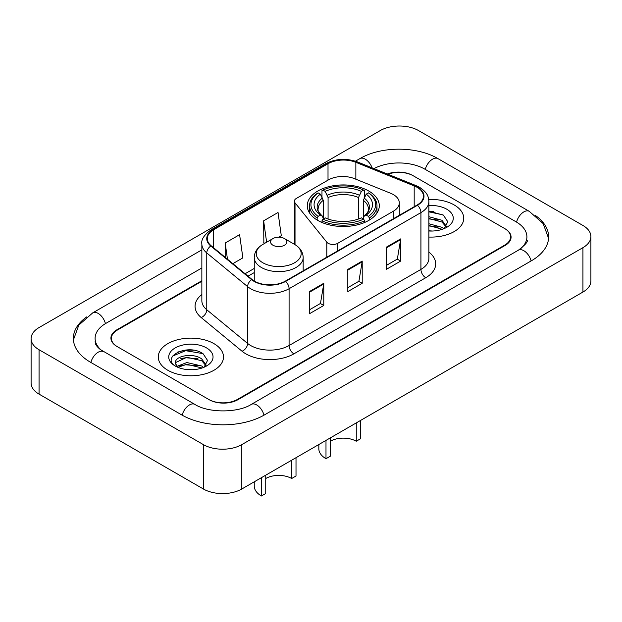 <?xml version="1.0" encoding="UTF-8"?>
<svg xmlns="http://www.w3.org/2000/svg" width="622" height="622" viewBox="0 0 622 622"><rect width="100%" height="100%" fill="white"/><g stroke="black" fill="none" stroke-linecap="round" stroke-linejoin="round"><path stroke-width="0.93" d="M393.337 194.577A20.386 11.771 0 0 0 390.616 193.263L354.447 178.638A20.386 11.771 0 0 0 328.338 179.952L296.375 198.41A6.795 3.926 0 0 0 294.385 201.186A6.795 3.926 0 0 0 295.022 202.842L326.807 242.191A6.795 3.926 0 0 0 337.769 243.303L393.337 211.223A20.386 11.771 0 0 0 399.308 202.896A20.386 11.771 0 0 0 393.337 194.577M368.753 191.024A36.014 20.79 0 0 0 329.505 186.514A36.014 20.79 0 0 0 307.276 205.727A36.014 20.79 0 0 0 317.819 220.429A36.014 20.79 0 0 0 357.067 224.931A36.014 20.79 0 0 0 379.296 205.727A36.014 20.79 0 0 0 368.753 191.024M201.855 281.276L117.371 330.049A20.386 11.771 0 0 0 111.408 338.376A20.386 11.771 0 0 0 117.371 346.695L208.665 399.402A20.386 11.771 0 0 0 237.487 399.402L504.629 245.169A20.386 11.771 0 0 0 510.592 236.85A20.386 11.771 0 0 0 504.629 228.523L413.335 175.824A20.386 11.771 0 0 0 387.918 174.238M520.124 249.119A36.69 21.187 0 0 0 526.904 236.85A36.69 21.187 0 0 0 516.159 221.867L424.865 169.168A36.69 21.187 0 0 0 373.985 168.601M201.855 267.965L105.841 323.393A36.69 21.187 0 0 0 95.096 338.376A36.69 21.187 0 0 0 101.876 350.637M203.378 444.613A27.181 15.69 0 0 0 241.81 444.613L582.938 247.665A27.181 15.69 0 0 0 590.9 236.57A27.181 15.69 0 0 0 582.938 225.475L418.622 130.604A27.181 15.69 0 0 0 380.19 130.604L39.062 327.553A27.181 15.69 0 0 0 31.1 338.648A27.181 15.69 0 0 0 39.062 349.743L203.378 444.613L203.378 488.993A27.181 15.69 0 0 0 241.81 488.993L582.938 292.052A27.181 15.69 0 0 0 590.9 280.957L590.9 236.57M31.1 338.648L31.1 383.035A27.181 15.69 0 0 0 39.062 394.13L203.378 488.993M86.87 316.8A58.437 33.736 0 0 0 73.357 338.376A58.437 33.736 0 0 0 90.47 362.229L181.756 414.936A58.437 33.736 0 0 0 264.397 414.936L531.53 260.704A58.437 33.736 0 0 0 548.643 236.85A58.437 33.736 0 0 0 535.13 215.274M193.605 350.225A27.181 15.69 0 0 0 177.698 352.114M433.837 211.527A27.181 15.69 0 0 0 428.892 211.503M454.177 204.949A32.616 18.831 0 0 0 428.737 199.483A32.616 18.831 0 0 1 454.177 204.949A32.616 18.831 0 0 1 463.732 218.26A32.616 18.831 0 0 0 454.177 204.949M213.945 343.639A32.616 18.831 0 0 0 178.405 339.558A32.616 18.831 0 0 0 158.268 356.958A32.616 18.831 0 0 0 167.823 370.269A32.616 18.831 0 0 0 203.363 374.351A32.616 18.831 0 0 0 223.5 356.958A32.616 18.831 0 0 0 213.945 343.639A32.616 18.831 0 0 0 178.405 339.558A32.616 18.831 0 0 0 158.268 356.958A32.616 18.831 0 0 0 167.823 370.269A32.616 18.831 0 0 0 203.363 374.351A32.616 18.831 0 0 0 223.5 356.958A32.616 18.831 0 0 0 213.945 343.639M417.082 187.308A21.747 12.557 180 0 1 423.45 196.179A21.747 12.557 180 0 1 417.082 205.058L285.249 281.175A21.747 12.557 180 0 1 252.065 279.496L211.223 245.822A21.747 12.557 180 0 1 207.289 238.623A21.747 12.557 180 0 1 213.657 229.743L328.012 163.726A21.747 12.557 180 0 1 355.854 162.319L414.182 185.9A21.747 12.557 180 0 1 417.082 187.308M417.471 187.082A22.283 12.868 0 0 0 414.493 185.644L356.165 162.062A22.283 12.868 0 0 0 327.623 163.5L213.276 229.526A22.283 12.868 0 0 0 210.772 246.001L251.615 279.675A22.283 12.868 0 0 0 285.63 281.393L417.471 205.283A22.283 12.868 0 0 0 417.471 187.082M309.367 291.601L309.367 313.799L323.782 305.472L323.782 283.282L309.367 291.601M309.367 309.857L320.47 303.45L323.72 284.021A5.435 3.141 -120 0 0 323.782 283.282M320.369 303.505L323.782 305.472M386.239 247.222L386.239 269.412L400.654 261.092L400.654 238.902L386.239 247.222M386.239 265.477L397.341 259.071L400.591 239.641A5.435 3.141 -120 0 0 400.654 238.902M397.24 259.125L400.654 261.092M347.807 269.412L347.807 291.601L362.214 283.282L362.214 261.092L347.807 269.412M347.807 287.667L358.902 281.261L362.159 261.831A5.435 3.141 -120 0 0 362.214 261.092M358.808 281.315L362.214 283.282M428.892 237.052A32.616 18.831 0 0 0 463.732 218.26A32.616 18.831 0 0 1 428.892 237.052M201.855 280.724L116.897 329.777A20.386 11.771 0 0 0 110.926 338.096A20.386 11.771 0 0 0 116.897 346.415L209.14 399.674A20.386 11.771 0 0 0 237.969 399.674L505.103 245.449A20.386 11.771 0 0 0 511.074 237.122A20.386 11.771 0 0 0 505.103 228.803L412.86 175.544A20.386 11.771 0 0 0 387.335 173.997M232.846 263.65L242.86 257.873L239.602 234.681L225.187 243.008L225.187 257.345M278.679 237.192L281.292 235.676L278.042 212.491L263.627 220.818L263.86 242.875M264.848 243.241L263.627 242.782M263.627 220.818L266.628 242.215M225.187 243.008L227.465 259.218M428.892 230.809L432.578 231.026M428.892 223.764L441.978 227.318L443.774 228.764M428.892 225.522L442.296 229.3M428.892 216.713L441.978 220.274L446.386 226.369M428.892 218.477L441.978 222.031L446.044 226.828M428.892 230.987A22.151 12.79 0 0 0 446.783 227.31A22.151 12.79 0 0 0 446.783 209.217A22.151 12.79 0 0 0 428.892 205.54M444.295 228.546L447.77 221.727L443.377 215.111L428.892 211.146M428.892 211.83L443.074 214.909M428.892 218.882L438.176 220.095M428.892 225.926L438.176 227.139M360.581 420.425L360.581 438.735L356.258 441.231A18.349 10.59 0 0 0 330.313 441.231M330.313 437.904L330.313 456.214L325.99 458.709L325.99 440.399M356.258 441.231L356.258 422.921M317.173 220.04L317.173 218.027L318.137 216.355A32.344 18.676 0 0 1 318.137 192.867L320.361 194.157A29.218 16.872 0 0 0 320.361 215.072L322.561 216.324L323.269 218.944M323.269 217.871L323.269 200.307L320.361 194.157M321.978 196.941L321.978 190.651L322.942 190.099A32.344 18.676 0 0 1 363.629 190.099L361.405 191.382A29.218 16.872 0 0 0 325.166 191.382L328.074 197.539L328.074 219.014M358.497 219.014L358.497 197.539L361.405 191.382M321.978 220.802A33.705 19.461 0 0 0 364.593 220.802L363.629 219.131A32.344 18.676 0 0 1 322.942 219.131L321.978 220.802L321.978 222.482M364.593 222.482L364.593 220.802M318.137 192.867L317.173 193.419A33.705 19.461 0 0 0 309.585 205.727A33.705 19.461 0 0 0 317.173 218.027M363.629 190.099L364.593 190.651L364.593 196.941M322.942 219.131L325.166 217.848A29.218 16.872 0 0 0 361.405 217.848L363.629 219.131M320.361 215.072L318.137 216.355M325.166 191.382L322.942 190.099M322.561 197.936A26.132 15.091 0 0 0 322.561 216.324L322.686 216.402C318.969 212.81 317.461 210.376 318.145 209.093A25.137 14.516 0 0 1 323.269 200.307M369.398 218.027A33.705 19.461 0 0 0 376.986 205.727A33.705 19.461 0 0 0 369.398 193.419L368.434 192.867A32.344 18.676 0 0 1 368.434 216.355L369.398 218.027L369.398 220.04M368.434 216.355L366.21 215.072A29.218 16.872 0 0 0 366.21 194.157L368.434 192.867M366.21 194.157L363.302 200.307L363.302 217.871L364.01 216.324L366.21 215.072M363.302 200.307A25.137 14.516 0 0 1 368.426 209.093C369.11 210.384 367.602 212.817 363.893 216.402L364.01 216.324A26.132 15.091 0 0 0 364.01 197.936M363.302 218.944L363.302 217.871M318.829 444.536L318.829 448.719A24.46 14.119 0 0 0 325.99 458.709M296.01 457.706L296.01 476.017L291.687 478.512A18.349 10.59 0 0 0 265.742 478.512M265.742 475.185L265.742 493.495L261.419 495.991L261.419 477.68M291.687 478.512L291.687 460.202M272.949 245.223A8.156 4.704 0 0 0 284.479 245.223A8.156 4.704 0 0 0 284.479 238.568L294.603 244.415A22.47 12.976 0 0 1 294.603 262.756A22.47 12.976 0 0 1 262.826 262.756A22.47 12.976 0 0 1 262.826 244.415C257.29 247.696 254.429 252.065 254.25 257.508A24.46 14.119 0 0 0 261.419 267.491A24.46 14.119 0 0 0 288.072 270.554A24.46 14.119 0 0 0 303.171 257.508C302.992 252.065 300.138 247.696 294.603 244.415L284.479 238.568A8.156 4.704 0 0 0 272.949 238.568A8.156 4.704 0 0 0 272.949 245.223M254.25 481.817L254.25 486A24.46 14.119 0 0 0 261.419 495.991M187.175 369.569L192.353 369.725M177.013 366.319L186.911 362.54L201.746 366.016L203.542 367.454M177.931 367.268L186.911 364.305L202.072 367.999M177.177 367.003L175.583 363.279A15.363 8.871 0 0 0 178.063 367.392M206.162 365.067L201.746 358.964C192.525 352.091 173.554 356.336 175.583 363.279L175.528 362.603M175.622 363.497L176.049 362.354L186.911 357.261L201.746 360.729L205.812 365.518M204.07 367.237L207.538 360.426L203.145 353.809C187.603 342.636 159.978 357.355 175.933 366.389L176.01 366.436M206.551 347.916A22.151 12.79 0 0 0 175.217 347.916A22.151 12.79 0 0 0 175.217 366A22.151 12.79 0 0 0 206.551 366A22.151 12.79 0 0 0 206.551 347.916M172.691 356.033L185.698 350.691L202.85 353.607M180.815 358.622L185.698 357.736L197.944 358.785M180.815 365.666L185.698 364.78L197.944 365.829M295.022 202.842L295.022 244.664M326.807 242.191L326.807 257.181M337.769 243.303L337.769 250.853M393.337 211.223L393.337 218.765M263.985 415.169A10.869 6.274 -120 0 0 251.272 404.409C237.907 413.055 208.246 413.055 194.88 404.409L100.383 349.572C97.646 347.309 96.029 345.404 95.547 343.865L95.096 341.703M182.168 415.169A10.869 6.274 -60 0 1 194.88 404.409M90.882 362.463A10.869 6.274 -60 0 1 103.594 351.702M73.412 339.907L78.823 325.119L92.725 312.866A10.869 6.274 60 0 1 105.437 323.634M355.434 161.191L359.858 158.641A10.869 6.274 60 0 1 372.088 167.839M359.858 158.641C381.061 146.03 416.787 146.03 437.989 158.641A10.869 6.274 120 0 0 425.277 169.402M437.989 158.641L529.275 211.348A10.869 6.274 120 0 0 516.563 222.108M531.118 260.937A10.869 6.274 -120 0 0 518.406 250.176L251.272 404.409M241.81 488.993L241.81 444.613M39.062 394.13L39.062 349.743M582.938 292.052L582.938 247.665M428.892 252.097A33.977 19.616 180 0 1 425.736 277.739L293.895 353.848A6.795 3.926 60 0 1 289.09 345.529L420.931 269.412A27.181 15.69 0 0 0 428.892 258.317L428.892 201.505A27.181 15.69 180 0 1 420.931 212.6A6.795 3.926 -120 0 0 417.471 205.283M293.895 353.848A33.977 19.616 180 0 1 245.853 353.848A33.977 19.616 180 0 1 242.044 351.236L201.201 317.554A33.977 19.616 180 0 1 201.855 294.54M250.658 345.529A27.181 15.69 0 0 0 289.09 345.529L289.09 288.717A27.181 15.69 180 0 1 247.61 286.625L206.768 252.952A27.181 15.69 180 0 1 201.855 243.948L201.855 300.76A27.181 15.69 0 0 0 206.768 309.756L247.61 343.437A27.181 15.69 0 0 0 250.658 345.529M428.892 201.505C428.449 196.84 428.022 192.952 419.523 187.3L415.947 185.566A6.795 3.18 112 0 0 414.493 185.644M415.947 185.566L357.627 161.992C346.368 158.004 335.686 158.587 325.57 163.726A6.795 3.926 60 0 1 327.623 163.5M213.276 229.526A6.795 3.926 -120 0 0 211.223 229.743C204.172 234.813 201.046 239.548 201.855 243.948M210.772 246.001A6.795 4.548 129.5 0 0 206.768 252.952L206.768 309.756A6.795 4.548 -50.5 0 1 201.201 317.554M357.627 161.992A6.795 3.18 112 0 0 356.165 162.062M251.615 279.675A6.795 4.548 129.5 0 0 247.61 286.625L247.61 343.437A6.795 4.548 -50.5 0 1 242.044 351.236M285.63 281.393A6.795 3.926 60 0 1 289.09 288.717L420.931 212.6L420.931 269.412A6.795 3.926 60 0 0 425.736 277.739M213.657 229.743L213.657 247.836M414.182 185.9L414.182 206.737M355.854 162.319L355.854 179.206M328.012 163.726L328.012 180.147M254.25 268.447L245.084 273.742M347.807 270.119L362.159 261.831M386.239 247.929L400.591 239.641M309.367 292.309L323.72 284.021M358.497 197.539A25.137 14.516 0 0 0 328.074 197.539M359.205 195.168A26.132 15.091 0 0 0 327.366 195.168M294.385 201.186L294.385 244.29M399.308 202.896L399.308 215.321M92.725 312.866L201.855 249.865M548.588 238.382L543.177 223.593L529.275 211.348M526.904 240.178C528.42 241.282 525.582 244.609 518.406 250.176M325.57 163.726L211.223 229.743M254.25 272.584L248.03 276.176M309.585 213.051L309.585 205.727M376.986 213.051L376.986 205.727M303.171 270.827L303.171 257.508M254.25 281.027L254.25 257.508M272.949 238.568L262.826 244.415"/></g></svg>
